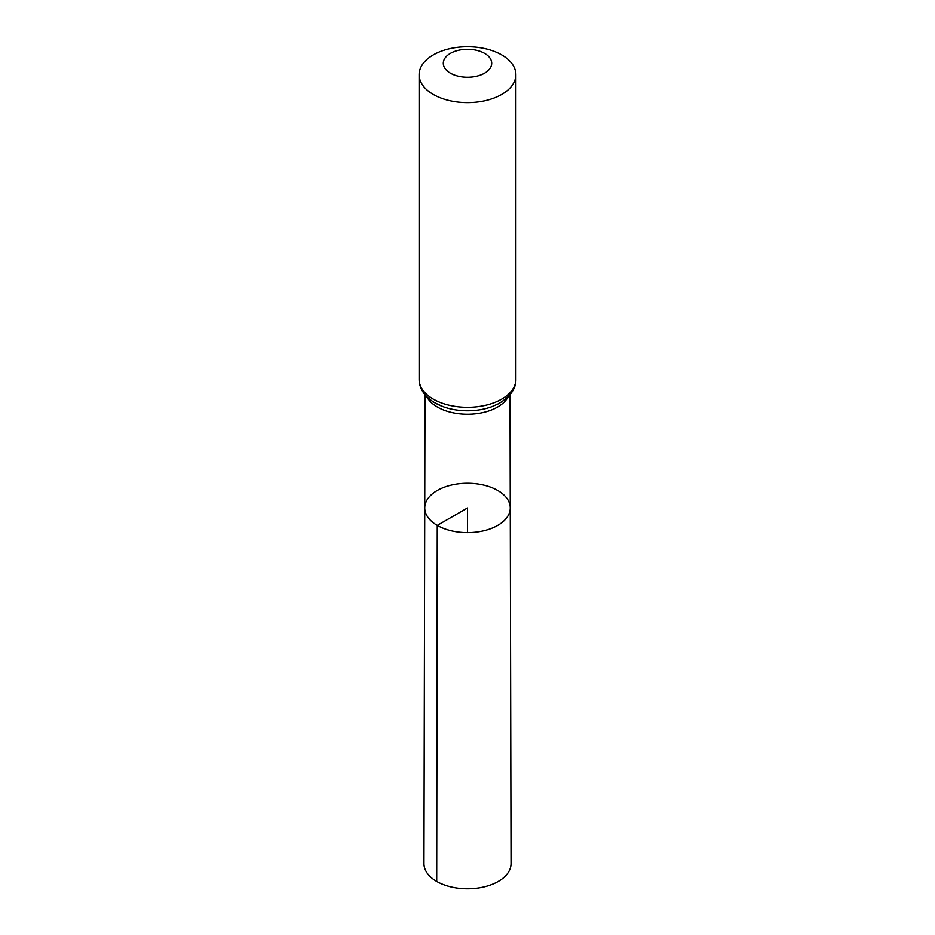 <?xml version="1.0" encoding="UTF-8"?>
<svg xmlns="http://www.w3.org/2000/svg" width="935" height="935" viewBox="0 0 935 935"><rect width="100%" height="100%" fill="white"/><g stroke="black" fill="none" stroke-linecap="round" stroke-linejoin="round"><path stroke-width="1.4" d="M437.253 525.4A42.765 24.696 0 0 0 483.898 530.753A42.765 24.696 0 0 0 510.265 507.915A42.765 24.696 0 0 0 467.5 483.255A42.765 24.696 0 0 0 424.735 507.915A42.765 24.696 0 0 0 437.253 525.4A42.765 24.696 0 0 0 483.898 530.753A42.765 24.696 0 0 0 510.265 507.915L511.048 863.554A43.548 25.14 0 0 1 484.19 886.812A43.548 25.14 0 0 1 436.703 881.366A43.548 25.14 0 0 1 423.952 863.554L424.735 507.915A42.765 24.696 0 0 0 437.253 525.4M450.389 73.164A24.193 13.967 180 0 1 461.235 49.789A24.193 13.967 180 0 1 490.875 66.899A24.193 13.967 180 0 1 450.389 73.164M433.279 94.447A48.386 27.933 180 0 1 419.114 74.683A48.386 27.933 180 0 1 467.5 46.75A48.386 27.933 180 0 1 515.886 74.683A48.386 27.933 180 0 1 486.013 100.501A48.386 27.933 180 0 1 433.279 94.447M467.5 532.634L467.5 507.95L437.253 525.4L436.703 881.366M508.278 396.604A42.507 24.544 180 0 1 437.44 407.041A42.507 24.544 180 0 1 426.722 396.604M515.886 74.683L515.886 379.376A48.386 27.933 180 0 1 486.013 405.182A48.386 27.933 180 0 1 433.279 399.128A48.386 27.933 180 0 1 419.114 379.376C419.254 388.738 424.548 396.569 434.985 402.892L443.096 406.655A45.453 26.238 180 0 1 435.359 403.078M515.886 379.376C516.12 388.644 510.323 396.767 498.484 403.745L491.903 406.655A45.453 26.238 180 0 1 443.096 406.655M424.981 394.687L424.735 507.915M510.019 394.687L510.265 507.915M419.114 74.683L419.114 379.376"/></g></svg>

